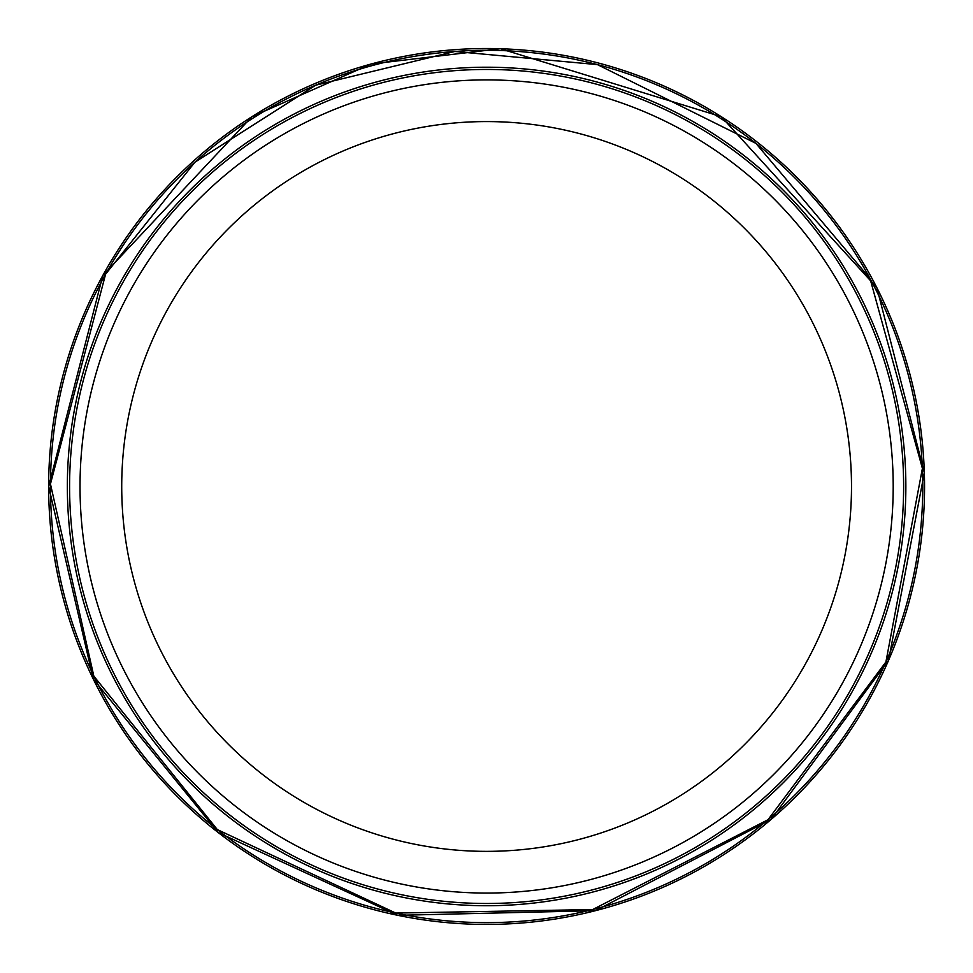 <?xml version="1.0" encoding="UTF-8"?>
<svg xmlns="http://www.w3.org/2000/svg" width="973" height="973" viewBox="0 0 973 973"><rect width="100%" height="100%" fill="white"/><g stroke="black" fill="none" stroke-linecap="round" stroke-linejoin="round"><path stroke-width="1.46" d="M903.625 486.476A417.016 417.016 0 0 1 278.096 847.617A417.016 417.016 0 0 1 278.096 125.322A417.016 417.016 0 0 1 903.625 486.476A417.016 417.016 0 0 1 278.096 847.617A417.016 417.016 0 0 1 278.096 125.322A417.016 417.016 0 0 1 903.625 486.476A417.016 417.016 0 0 1 278.096 847.617A417.016 417.016 0 0 1 278.096 125.322A417.016 417.016 0 0 1 903.625 486.476M893.202 486.476A406.592 406.592 0 0 1 283.313 838.592A406.592 406.592 0 0 1 283.313 134.359A406.592 406.592 0 0 1 893.202 486.476A406.592 406.592 0 0 1 283.313 838.592A406.592 406.592 0 0 1 283.313 134.359A406.592 406.592 0 0 1 893.202 486.476M48.65 486.476A437.959 437.959 0 0 0 691.9 873.328A437.959 437.959 0 0 0 732.097 123.79A437.959 437.959 0 0 0 48.65 486.476L93.311 679.142L218.183 832.523L397.799 915.325L595.525 910.667L771.042 819.497L888.544 660.399L924.35 472.72L876.831 287.643L721.273 116.687L500.365 48.723L371.041 64.036L251.934 116.687L102.822 275.481L48.65 486.476M851.497 486.476A364.887 364.887 0 0 1 304.16 802.47A364.887 364.887 0 0 1 304.16 170.47A364.887 364.887 0 0 1 851.497 486.476M50.45 486.476A436.159 436.159 0 0 0 703.953 864.62A436.159 436.159 0 0 0 706.155 109.596A436.159 436.159 0 0 0 50.45 483.934A436.159 436.159 0 0 0 50.45 486.476M67.356 486.476A419.254 419.254 0 0 0 696.194 849.575A419.254 419.254 0 0 0 696.315 123.437A419.254 419.254 0 0 0 67.356 486.476M50.45 483.995L93.834 676.126L217.32 829.58L395.731 913.063L592.679 909.548L767.989 819.74L885.904 661.968L922.404 468.402L870.008 278.521L755.887 143.359L597.483 64.632L454.841 51.472L315.666 85.198L194.916 162.199L105.595 274.179L50.45 483.995"/></g></svg>
